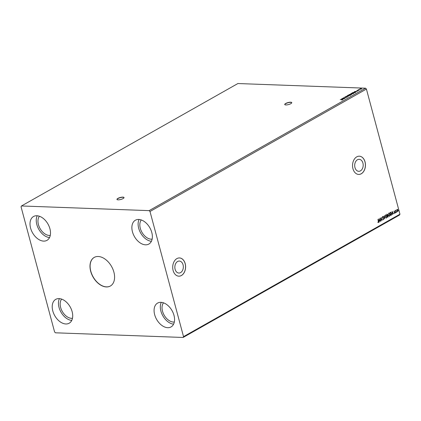 <?xml version="1.0" encoding="UTF-8"?>
<svg xmlns="http://www.w3.org/2000/svg" width="421" height="421" viewBox="0 0 421 421"><rect width="100%" height="100%" fill="white"/><g stroke="black" fill="none" stroke-linecap="round" stroke-linejoin="round"><path stroke-width="0.63" d="M123.079 198.575A3.652 1.031 -15 0 0 124.021 197.538A3.652 1.031 -15 0 0 121.674 197.191A3.652 1.031 -15 0 0 117.917 198.386A3.652 1.031 -15 0 0 116.975 199.428A3.652 1.031 -15 0 0 119.322 199.77A3.652 1.031 -15 0 0 123.079 198.575M124.032 197.623A3.652 1.031 -15 0 0 121.574 197.381A3.652 1.031 -15 0 0 117.964 198.554A3.652 1.031 -15 0 0 117.006 199.507M290.832 103.671A3.652 1.031 -15 0 0 291.779 102.635A3.652 1.031 -15 0 0 289.432 102.287A3.652 1.031 -15 0 0 285.675 103.482A3.652 1.031 -15 0 0 284.728 104.524A3.652 1.031 -15 0 0 287.08 104.871A3.652 1.031 -15 0 0 290.832 103.671M291.79 102.724A3.652 1.031 -15 0 0 289.332 102.477A3.652 1.031 -15 0 0 285.722 103.655A3.652 1.031 -15 0 0 284.764 104.603M90.683 271.292A16.424 10.651 -119.5 0 0 110.376 286.012A16.424 10.651 -119.5 0 0 113.896 272.14A16.424 10.651 -119.5 0 0 94.204 257.42A16.424 10.651 -119.5 0 0 90.683 271.292M94.262 257.389A16.424 10.651 -119.5 0 0 90.804 271.224A16.424 10.651 -119.5 0 0 110.434 285.975M175.115 269.308A6.005 4.247 92.1 0 0 178.872 273.055A6.005 4.247 92.1 0 0 183.067 264.809A6.005 4.247 92.1 0 0 179.309 261.057A6.005 4.247 92.1 0 0 175.115 269.308M354.961 167.563A6.005 4.247 92.1 0 0 358.718 171.315A6.005 4.247 92.1 0 0 362.918 163.064A6.005 4.247 92.1 0 0 359.155 159.317A6.005 4.247 92.1 0 0 354.961 167.563M352.956 168.737A9.125 6.452 92.1 0 0 358.671 174.436A9.125 6.452 92.1 0 0 365.049 161.896A9.125 6.452 92.1 0 0 359.334 156.196A9.125 6.452 92.1 0 0 352.956 168.737M358.639 174.431A9.125 6.452 92.1 0 0 364.986 161.896A9.125 6.452 92.1 0 0 359.302 156.196M173.11 270.477A9.125 6.452 92.1 0 0 178.825 276.176A9.125 6.452 92.1 0 0 185.203 263.641A9.125 6.452 92.1 0 0 179.488 257.941A9.125 6.452 92.1 0 0 173.11 270.477M178.788 276.176A9.125 6.452 92.1 0 0 185.135 263.635A9.125 6.452 92.1 0 0 179.457 257.941M141.277 219.962A11.404 7.394 -119.5 0 0 140.309 228.319A11.404 7.394 -119.5 0 0 152.128 239.144M174.331 322.007A11.404 7.394 60.5 0 1 162.511 311.182A11.404 7.394 60.5 0 1 163.48 302.825M61.613 299.11A11.404 7.394 -119.5 0 0 60.645 307.462A11.404 7.394 -119.5 0 0 72.465 318.287M50.262 235.423A11.404 7.394 60.5 0 1 38.437 224.598A11.404 7.394 60.5 0 1 39.411 216.241M30.58 228.071A13.688 8.873 -119.5 0 0 46.994 240.338A13.688 8.873 -119.5 0 0 49.925 228.777A13.688 8.873 -119.5 0 0 33.517 216.515A13.688 8.873 -119.5 0 0 30.58 228.071M37.211 215.762A13.688 8.873 -119.5 0 0 36.827 224.54A13.688 8.873 -119.5 0 0 49.541 237.555M72.128 311.64A13.688 8.873 60.5 0 1 69.197 323.202A13.688 8.873 60.5 0 1 52.788 310.935A13.688 8.873 60.5 0 1 55.719 299.378A13.688 8.873 60.5 0 1 72.128 311.64M71.744 320.418A13.688 8.873 60.5 0 1 59.029 307.404A13.688 8.873 60.5 0 1 59.414 298.626M154.654 314.655A13.688 8.873 -119.5 0 0 171.063 326.922A13.688 8.873 -119.5 0 0 173.994 315.361A13.688 8.873 -119.5 0 0 157.586 303.094A13.688 8.873 -119.5 0 0 154.654 314.655M161.285 302.346A13.688 8.873 -119.5 0 0 160.901 311.124A13.688 8.873 -119.5 0 0 173.61 324.138M151.792 232.497A13.688 8.873 60.5 0 1 148.86 244.054A13.688 8.873 60.5 0 1 132.452 231.792A13.688 8.873 60.5 0 1 135.383 220.23A13.688 8.873 60.5 0 1 151.792 232.497M151.407 241.275A13.688 8.873 60.5 0 1 138.693 228.256A13.688 8.873 60.5 0 1 139.083 219.483M183.109 337.463L399.534 215.031L399.95 214.205L366.417 89.068L365.549 88.194L237.891 83.537L21.466 205.969L21.05 206.795L54.583 331.932L55.451 332.806L183.109 337.463L183.53 336.642L149.997 211.5L366.417 89.068M341.373 98.961L344.331 98.646L342.62 99.177L342.947 99.43L341.373 98.961M347.225 97.046L346.257 97.293L346.893 96.862L344.862 96.951L347.062 96.767L347.272 97.214M347.009 97.14L346.893 96.862M348.288 95.735L347.893 95.235L349.904 94.814L350.277 95.314L348.288 95.735M347.646 95.525L347.951 95.399M350.53 95.025L350.251 95.067M351.435 93.957L351.04 93.457L353.051 93.036L353.424 93.536L351.435 93.957M350.793 93.746L351.04 93.457L350.856 93.825M353.677 93.246L353.398 93.288M354.445 91.567L357.408 91.246L356.287 91.446L355.698 91.783L356.024 92.031L354.445 91.567M149.997 211.5L149.123 210.632L21.466 205.969M149.123 210.632L365.549 88.194M359.687 89.115L361.307 88.547L361.56 88.915L360.113 89.226L359.687 89.115L359.855 88.852L359.971 89.184M359.687 89.957L358.039 89.899L358.634 89.578L359.687 89.957M357.05 90.894L356.882 90.536L357.429 90.368L357.155 90.636L358.555 90.615L357.003 90.725M358.16 90.594L358.555 90.615M354.998 92.615L352.251 92.809L354.708 92.115C355.382 92.125 355.477 92.288 354.998 92.615L355.329 92.294M351.356 94.672L349.104 94.588L351.64 94.125L351.782 94.43L351.356 94.672M350.488 94.315L350.751 94.378M348.509 96.283L345.573 96.583L347.978 96.256L346.957 95.799L348.509 96.283M344.82 98.367L342.399 98.377L345.141 97.84L343.62 97.688L345.878 97.772L343.141 98.309L344.82 98.367M341.757 99.645L340.257 99.593L341.947 99.556L342.347 99.803L341.599 99.966L342.115 99.793L341.757 99.645L342.141 99.893M341.973 99.656L342.347 99.803M396.998 209.374L397.529 209.479L397.892 210.158L397.598 211.61L396.829 210.837L396.782 209.984L397.124 209.374L397.661 209.484L398.024 210.163L397.513 211.674M397.124 209.374L397.529 209.479M395.872 212.621L395.293 210.458L395.54 210.684L395.724 210.168L395.872 212.621M395.724 210.168L395.782 210.442M395.856 210.447L395.666 211.047M394.151 211.058L394.551 211.189L394.156 211.7L394.898 212.494L394.724 213.315L394.309 213.21L394.74 212.6L393.993 211.8L394.151 211.058L394.393 211.337M394.503 211.426L394.103 211.316L394.156 211.7M394.024 211.695L394.772 212.489L394.724 213.315L394.309 213.21M394.351 212.958L394.635 213.058M391.183 215.273L390.688 215.552L389.893 212.594L390.214 212.41L390.746 212.231L391.604 213.373L391.183 215.273L390.672 215.484M387.046 214.205L387.73 214.663L387.704 215.405L388.241 215.968L387.967 217.094L387.541 217.331L386.752 214.373L387.304 214.126M384.694 218.941L383.221 216.368L384.515 218.22L384.605 215.584L384.694 218.941M381.005 221.03L380.047 218.162L381.7 219.773L381.268 217.473L382.063 220.43L380.416 218.831L380.826 221.057M378.432 221.346L378.069 219.283L378.605 221.283L378.495 222.535L378.005 222.42L378.411 222.235L378.432 221.346M377.958 219.346L378.495 222.535L378.005 222.42M377.895 222.141L378.411 222.235M183.53 336.642L399.95 214.205M379.016 218.746L380.516 221.304L379.868 220.583L379.274 220.92L379.132 222.088L379.016 218.746M383.015 217.183L382.5 216.962L382.884 217.178L382.5 216.962L382.389 217.457L383.473 218.72L383.373 219.778L382.726 219.399L383.278 219.483L383.442 218.815L382.357 217.568L382.552 216.662L383.094 216.931L382.631 216.968L382.515 217.462L383.605 218.725L383.215 219.82M382.815 219.178L383.278 219.483M382.552 216.662L382.915 217.073M385.578 214.947L386.82 216.036L386.425 218.052L385.194 216.968L385.873 214.873M385.452 214.942L386.688 216.031L386.146 218.125M388.725 213.168L389.967 214.257L389.572 216.273L388.341 215.189L389.02 213.089M388.599 213.163L389.835 214.252L389.293 216.347M392.093 211.347L393.593 213.91L392.94 213.184L392.351 213.521L392.209 214.694L392.093 211.347M395.298 212.705L395.572 212.552L395.403 212.868M395.366 212.379L395.372 212.868M396.545 212L396.819 211.842L396.65 212.163M396.614 211.674L396.619 212.163M398.582 210.847L398.85 210.695L398.687 211.016M398.65 210.521L398.655 211.01M378.368 222.53L377.874 222.42M379.026 218.915L380.516 221.304M379.274 220.92L379.868 220.583M379.142 220.914L379.31 221.988M379.221 219.452L379.132 220.567L379.716 220.315L379.221 219.452L379.263 220.572M380.074 218.262L381.7 219.773M381.158 217.536L381.91 220.336M380.873 221.025L380.416 218.831M382.689 219.173L383.152 219.478L382.689 219.173M382.421 216.657L382.963 216.926M383.305 216.32L384.515 218.22M384.478 215.657L384.589 218.757M385.815 215.194L385.231 216.873L386.21 217.746M385.231 216.873L386.057 217.799M386.341 217.752L386.657 216.126L385.668 215.247L385.357 216.878M386.92 214.2L387.73 214.663M387.604 214.657L387.704 215.405M387.573 215.399L388.241 215.968M388.109 215.968L387.967 217.094M387.836 217.089L387.525 217.262M388.078 216.062L387.678 215.678L387.946 216.057L387.199 215.831L387.494 216.931L388.078 216.062L387.331 215.836L387.625 216.936M387.573 214.757L386.862 214.578L387.12 215.526L387.573 214.757L386.994 214.584L387.246 215.531M388.962 213.415L388.378 215.094L389.357 215.968M388.378 215.094L389.204 216.02M389.488 215.968L389.804 214.347L388.815 213.468L388.504 215.094M390.62 212.226L391.604 213.373M391.477 213.368L391.051 215.268M390.735 212.563L390.009 212.8L390.641 215.152L391.362 214.736L391.441 213.463L390.735 212.563L390.141 212.805L390.772 215.157M392.098 211.516L393.593 213.91M392.351 213.521L392.94 213.184M392.219 213.515L392.383 214.594M392.298 212.058L392.209 213.173L392.793 212.921L392.298 212.058L392.335 213.179M394.024 211.053L394.419 211.184M394.372 211.421L394.103 211.316L394.372 211.421M394.593 213.31L394.182 213.205M394.219 212.952L394.503 213.052L394.219 212.952M395.64 210.442L396.035 212.526M397.271 209.611L396.866 210.742L397.524 211.347M396.866 210.742L397.445 211.379M397.656 211.347L397.861 210.258L397.198 209.642L396.992 210.747M361.355 88.715L361.607 89.084M361.402 89.078L361.192 88.81L361.402 89.078M360.102 89.031L360.323 89.299L360.102 89.031M361.144 88.642L360.055 88.863L360.276 89.131L361.355 88.91L361.144 88.642L361.381 89.005M360.302 89.226L360.055 88.863M356.924 90.704L357.476 90.536M356.019 91.599L355.003 91.578L355.708 91.831M355.535 91.736L355.987 91.478M354.75 92.283C355.429 92.294 355.524 92.457 355.04 92.783M355.035 92.609L354.587 92.373L355.035 92.609M352.64 92.725L354.435 92.788L354.987 92.441L353.282 92.399L352.666 92.825M355.029 92.594L354.545 92.204M353.098 93.204L353.472 93.704M353.235 93.699L352.93 93.294M351.325 93.63L351.64 94.03M352.887 93.125L351.277 93.462L351.593 93.862L353.187 93.53L352.887 93.125L353.219 93.636M351.619 93.957L351.277 93.462M351.509 94.588L351.477 94.22L350.772 94.462M350.288 94.257L349.493 94.504L350.219 94.53M350.535 94.493L351.288 94.572L351.477 94.22M349.951 94.983L350.325 95.483M350.088 95.478L349.788 95.072M348.178 95.409L348.493 95.814M349.74 94.904L348.135 95.241L348.451 95.641L350.04 95.309L349.74 94.904L350.072 95.42M348.472 95.735L348.135 95.241M342.947 98.993L341.926 98.972L342.631 99.224M342.457 99.13L342.915 98.872M341.989 99.724L342.394 99.972M342.162 99.966L341.805 99.814"/></g></svg>
